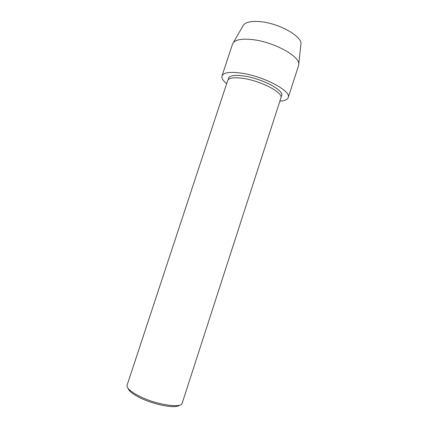 <?xml version="1.0" encoding="UTF-8"?>
<svg xmlns="http://www.w3.org/2000/svg" width="428" height="428" viewBox="0 0 428 428"><rect width="100%" height="100%" fill="white"/><g stroke="black" fill="none" stroke-linecap="round" stroke-linejoin="round"><path stroke-width="0.64" d="M228.354 79.522L228.429 78.244C229.649 75.456 234.935 74.723 244.281 76.05C262.262 78.64 284.465 90.576 281.683 95.653L280.987 96.723L281.683 95.653C284.465 90.576 262.262 78.64 244.281 76.05C234.935 74.723 229.649 75.456 228.429 78.244L228.354 79.522M227.696 80.539C228.905 77.794 234.18 77.094 243.511 78.436C261.465 81.069 283.673 92.935 280.918 97.932L182.184 403.165C181.6 408.638 155.862 404.674 139.164 396.098C130.503 391.625 126.485 387.977 127.1 385.163L227.696 80.539M128.068 388.335C128.833 390.957 132.648 394.017 139.517 397.532C153.829 404.877 176.095 408.965 179.525 405.156M242.74 26.279L243.516 24.931C246.148 21.962 251.873 20.881 260.689 21.7C278.986 23.353 301.483 35.973 300.991 43.72L300.82 45.261M226.647 83.711C222.951 80.673 221.399 78.073 221.993 75.917L232.559 44.004L233.378 42.559C236.176 39.494 242.58 38.515 252.579 39.617C273.385 41.874 299.29 55.902 298.765 63.927L298.573 65.58L288.247 97.573C287.455 99.665 284.668 100.842 279.891 101.115M221.993 75.917C223.475 72.471 229.991 71.551 241.547 73.156C264.023 76.339 291.784 91.314 288.247 97.573M243.516 24.931L233.378 42.559M300.991 43.72L298.765 63.927"/></g></svg>
